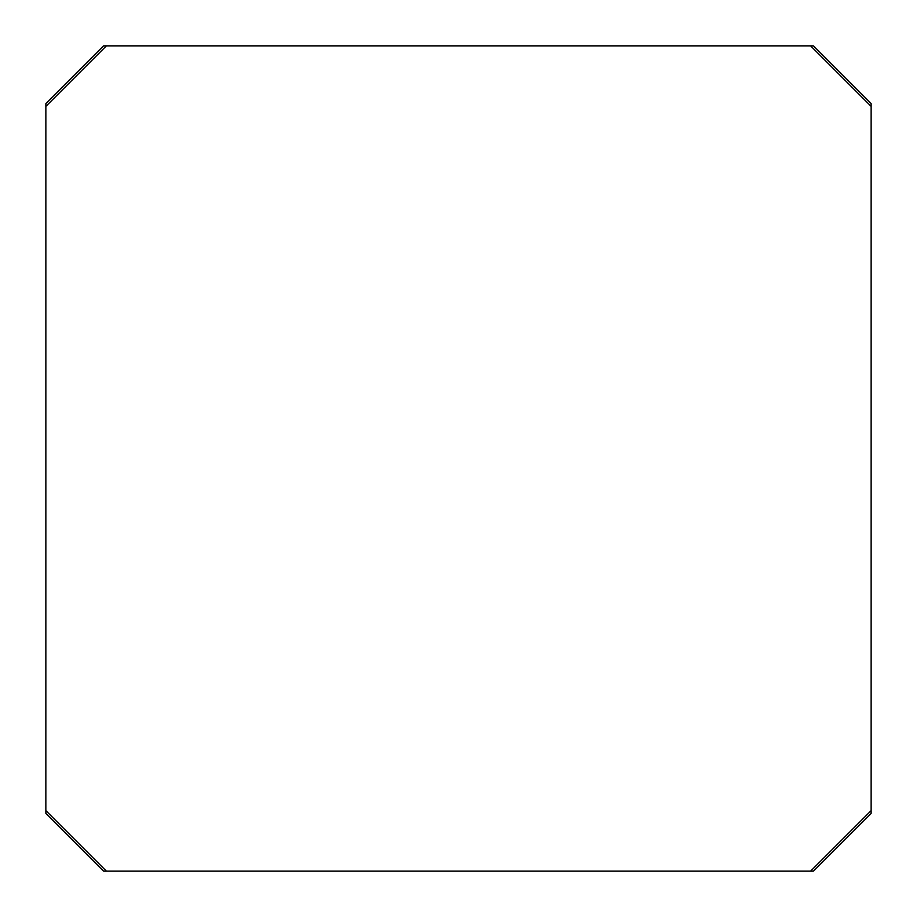 <?xml version="1.0" encoding="UTF-8"?>
<svg xmlns="http://www.w3.org/2000/svg" width="917" height="917" viewBox="0 0 917 917"><rect width="100%" height="100%" fill="white"/><g stroke="black" fill="none" stroke-linecap="round" stroke-linejoin="round"><path stroke-width="1.38" d="M871.139 810.582L871.139 106.418L810.582 45.861L106.418 45.861L45.861 106.418L45.85 813.402L103.598 871.15L813.402 871.15L871.15 813.402L871.139 810.582L810.582 871.139M106.418 45.861L103.598 45.85L45.85 103.598L45.861 106.418M810.582 45.861L813.402 45.85L871.15 103.598L871.139 106.418M106.418 871.139L45.861 810.582"/></g></svg>
